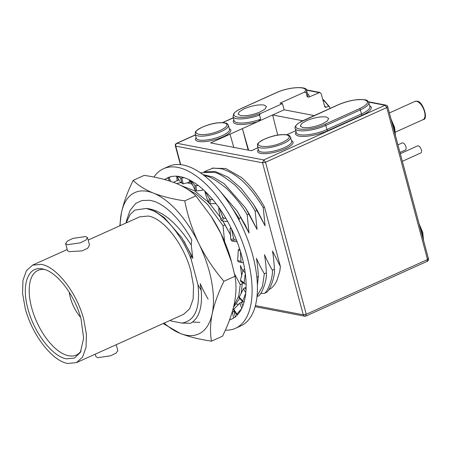 <?xml version="1.0" encoding="UTF-8"?>
<svg xmlns="http://www.w3.org/2000/svg" width="451" height="451" viewBox="0 0 451 451"><rect width="100%" height="100%" fill="white"/><g stroke="black" fill="none" stroke-linecap="round" stroke-linejoin="round"><path stroke-width="0.68" d="M307.142 96.7L306.043 92.59L304.363 92.196C310.677 85.882 289.863 86.288 276.328 92.743A1.111 0.536 -114.3 0 0 276.147 92.759C289.379 86.451 307.937 86.237 306.607 90.544L307.706 94.654A20.222 5.688 165 0 1 307.142 96.7L308.721 97.14L319.849 92.438L321.202 93.814L324.855 106.955L325.847 107.456L328.503 106.261A17.73 8.535 -114.3 0 0 322.82 99.846M89.478 244.882L87.798 248.163L82.229 250.874L69.364 251.652L67.532 250.739M41.21 264.348C56.679 266.676 77.076 293.122 83.773 319.528L86.429 334.416L86.023 347.343L82.595 357.057L76.467 362.632L67.768 363.455C52.305 361.127 31.903 334.676 25.205 308.275L22.55 293.381L22.956 280.46L26.389 270.741L32.511 265.165L41.21 264.348M88.182 240.062L139.63 216.863L148.328 216.046C163.792 218.369 184.194 244.82 190.886 271.226L193.547 286.114L193.141 299.041L189.708 308.76L183.58 314.336L76.467 362.638M183.912 241.037L192.836 258.406L190.914 254.138L191.117 259.184C181.155 233.19 161.497 210.933 146.293 208.447L134.922 210.098L130.068 214.558L126.133 222.946M126.759 219.874L130.023 210.437L135.807 203.35L141.969 200.515L149.676 200.283M260.317 111.865C252.712 114.988 246.122 116.234 240.546 115.608L238.094 114.12L239.453 111.622L244.233 108.776C251.833 105.658 258.423 104.406 264.004 105.032L266.451 106.521L265.092 109.018L260.317 111.865M95.883 356.538L97.777 357.694L110.501 355.816L116.059 353.144L117.818 350.658L116.223 344.705M85.651 236.538L87.55 237.688L85.791 240.174L80.227 242.847L67.503 244.718L65.609 243.568L67.368 241.082L72.932 238.41L85.651 236.538M302.751 127.56L300.298 126.071L301.657 123.574L306.438 120.727C314.037 117.604 320.627 116.358 326.208 116.984L328.661 118.472L327.302 120.969L322.521 123.816C314.922 126.94 308.332 128.185 302.751 127.56M42.45 268.971C56.471 271.062 74.979 295.061 81.039 319.004L83.632 338.182L80.334 352.445L74.528 358.043L66.528 358.833C52.508 356.724 34.005 332.742 27.939 308.8C21.141 284.722 28.097 265.622 42.45 268.971L42.715 269.022M81.095 350.951A46.476 22.381 65.7 0 1 76.45 354.976A46.476 22.381 65.7 0 1 31.688 307.813A46.476 22.381 65.7 0 1 38.239 270.245A46.476 22.381 65.7 0 1 44.333 269.433M195.379 134.855L176.606 143.317A2.216 1.065 65.7 0 1 176.967 143.283L195.407 134.967M314.251 115.58L284.13 109.79L282.478 103.629L280.048 103.161L304.363 92.196M257.848 147.787L251.314 150.735L210.651 142.922L284.13 109.79M277.731 135.108L272.618 114.982L302.745 120.767M295.8 130.677L286.751 134.753M180.704 164.643L175.749 146.135A2.216 1.838 -79.1 0 1 176.967 143.283L263.756 159.953L265.521 162.242L262.533 162.805L263.756 159.953L385.03 105.269L386 105.145L368.501 101.785M212.083 168.184L225.776 168.511L241.291 177.384A68.14 32.816 65.7 0 1 264.455 207.043L280.398 266.547L279.75 271.558L276.677 281.227C273.306 287.422 270.093 289.04 268.937 289.7L268.717 289.689M255.125 306.674L304.611 316.185L303.264 314.804L306.246 314.24L305.581 316.061M426.86 261.371L428.078 258.519M387.353 106.521L386.795 107.552L385.03 105.269L368.681 102.123M300.287 122.091L301.02 121.607L300.434 121.832M260.667 119.222A20.222 5.688 165 0 1 237.491 122.74A20.222 5.688 165 0 1 234.12 120.688L233.015 116.584A20.222 5.688 165 0 0 236.392 118.636A20.222 5.688 165 0 0 259.567 115.112A1.111 0.304 -109.8 0 0 258.908 113.877L260.176 113.686L259.567 115.112L260.667 119.222L258.102 121.528A21.327 6.004 165 0 1 233.9 119.87M248.174 150.132L242.407 128.603L248.619 150.217M233.798 147.37L230.016 134.195M203.92 171.825L213.16 168.048L221.086 168.725C236.087 172.71 250.125 185.671 263.209 207.607L264.455 207.043M199.861 322.392L192.583 322.048M170.044 320.435L171.594 321.095L181.888 323.074L190.598 323.282C199.009 318.429 202.55 307.486 201.219 290.461L197.944 284.66L191.117 259.184M260.689 293.308L264.094 293.432L266.129 292.513C269.63 291.521 275.251 276.395 274.4 269.253L272.365 270.172C269.602 265.47 266.631 259.776 264.472 254.663C265.464 260.323 266.107 267.009 266.372 272.872L264.337 273.791C261.574 269.095 258.603 263.401 256.439 258.282C257.436 263.942 258.073 270.634 258.338 276.491L256.839 277.173M256.991 296.634L258.096 296.138C261.603 295.14 267.223 280.015 266.372 272.872M238.714 304.256L236.6 304.171M233.522 307.221L239.673 298.489M280.398 266.547L272.5 251.044C273.492 256.704 274.135 263.39 274.4 269.253M263.209 207.607L265.098 225.821L257.188 210.324L255.181 211.226L257.07 229.441L249.155 213.949L247.148 214.845L249.042 233.066L245.31 225.145L237.108 211.079L218.137 188.969M239.227 220.55L239.12 218.47L241.127 217.562M230.861 235.625L225.072 224.807L223.065 225.709M186.494 188.603L196.016 193.986L207.522 204.371L223.059 225.714L224.575 241.589M192.836 258.406L191.23 245.073L191.737 239.836A68.14 32.816 -114.3 0 0 154.022 201.259M208.131 299.131C205.368 294.435 202.398 288.741 200.238 283.628L201.219 290.461M234.481 273.836L240.248 284.649L242.283 283.735L242.215 282.349M241.77 276.226L240.383 265.526L242.88 270.983M322.668 99.276L324.094 100.331L329.523 106.836L330.081 108.437M329.523 106.836L328.503 106.261M253.704 204.658L265.098 225.821M204.01 171.808L215.307 171.538L228.026 177.125L241.054 188.292L253.169 203.841L257.188 210.324M255.176 211.231C250.762 203.018 243.968 194.274 234.791 184.995C224.012 176.313 216.768 172.096 213.058 172.344L200.374 172.784M245.677 208.277L257.07 229.441M202.865 174.565L213.16 177.08L224.124 183.687L245.141 207.46L249.155 213.949M247.148 214.851C242.734 206.637 235.941 197.893 226.763 188.619C215.984 179.932 208.734 175.715 205.03 175.963L204.534 175.845M237.643 211.897L249.042 233.066M239.12 218.47L230.636 205.662M180.8 181.933L179.831 182.683M179.921 182.672L181.223 182.305M189.73 182.114L191.139 182.384M191.9 184.014L187.142 182.818M181.409 182.497L176.555 183.54M222.833 221.041L230.856 235.518M181.223 185.66L194.618 190.801L208.497 202.307M215.99 203.593L209.788 203.694L220.562 217.585M222.788 221.035L225.072 224.807M170.095 320.419L171.594 321.095M181.888 323.074C195.086 320.875 200.436 308.072 197.944 284.66M233.804 306.049L238.72 296.025L240.248 284.649M242.283 283.735L241.127 293.607M242.097 302.108L242.497 301.595M258.338 276.491L257.386 285.427M257.042 296.121L262.482 286.306L264.337 273.785M264.094 293.432C267.59 292.378 273.182 277.444 272.365 270.166M149.788 200.3L154.011 201.276M260.176 113.686L282.478 103.629M190.914 254.138L181.916 237.886L164.22 217.517L155.02 211.378L146.293 208.447C161.531 209.974 176.51 222.185 191.23 245.073M69.223 292.124A26.04 12.538 -114.3 0 0 70.328 297.587A26.04 12.538 -114.3 0 0 80.56 317.267M402.337 161.295L420.8 152.968A3.879 1.866 -114.3 0 0 421.149 149.253A3.879 1.866 -114.3 0 0 418.246 145.842A3.879 1.866 -114.3 0 0 417.615 145.899L400.308 153.706M399.969 152.455L405.387 150.008A3.879 1.866 -114.3 0 0 405.945 149.388A3.879 1.866 -114.3 0 0 405.128 144.985A3.879 1.866 -114.3 0 0 402.196 142.939L397.934 144.861M164.108 323.113A77.561 37.348 -114.3 0 0 180.169 333.396A77.561 37.348 -114.3 0 0 212.184 313.704A77.561 37.348 -114.3 0 0 198.818 243.568A77.561 37.348 -114.3 0 0 153.43 193.118A77.561 37.348 -114.3 0 0 132.876 193.631A77.561 37.348 -114.3 0 0 121.415 212.804A77.561 37.348 -114.3 0 0 120.158 225.641M163.155 323.547L180.169 333.396C189.11 336.824 199.551 339.406 211.508 341.153C209.991 332.99 210.217 323.841 212.184 313.704C214.45 303.438 218.369 292.626 223.933 281.266C214.011 269.76 205.633 257.194 198.818 243.568C192.289 229.807 187.605 215.578 184.763 200.875C172.812 199.128 162.366 196.546 153.43 193.118C144.788 189.555 138.029 185.305 133.163 180.366C127.594 191.726 123.675 202.538 121.415 212.804L119.803 225.804M133.163 180.366L144.224 175.377C156.176 177.125 166.622 179.712 175.557 183.14C184.2 186.697 190.959 190.948 195.824 195.886L211.542 216.954A77.561 37.348 65.7 0 1 220.945 233.59A77.561 37.348 65.7 0 1 231.126 260.374L234.999 276.283C236.516 284.446 236.285 293.595 234.317 303.726C232.051 313.992 228.138 324.805 222.569 336.164L211.508 341.153M211.119 216.305L220.945 233.59L231.6 262.099M234.999 276.283L223.933 281.266M195.824 195.886L184.763 200.875M153.954 177.08A87.533 42.152 65.7 0 1 163.482 168.73A87.533 42.152 65.7 0 1 218.03 197.713A87.533 42.152 65.7 0 1 251.861 283.403A87.533 42.152 65.7 0 1 235.45 328.322A87.533 42.152 65.7 0 1 225.342 330.155M163.482 168.73L168.798 166.334A87.533 42.152 65.7 0 1 223.341 195.317A87.533 42.152 65.7 0 1 257.171 281.007A87.533 42.152 65.7 0 1 240.761 325.926L235.45 328.322M218.876 206.941L218.774 210.194L219.028 207.714A77.561 37.348 -114.3 0 0 212.765 199.579L210.532 199.494L209.788 203.694L208.587 202.865L205.842 195.125L204.985 191.252A77.561 37.348 -114.3 0 0 198.299 185.508L196.038 185.688L196.456 190.903L195.238 190.435L190.407 180.394A77.561 37.348 -114.3 0 0 183.946 177.609L181.73 178.106L183.269 183.816L182.119 183.777L182.024 183.399M230.822 227.501L229.987 229.221L231.16 228.178A77.561 37.348 -114.3 0 0 225.928 218.442L223.792 218.166L221.96 220.945L220.86 219.84L218.803 210.329M239.504 248.732L238.314 249.944L240.186 250.626A77.561 37.348 -114.3 0 0 236.504 240.248L234.514 239.876L231.78 240.958L230.867 239.706L229.987 229.221M244.769 269.788L244.267 269.315L242.954 270.47L245.226 272.872A77.561 37.348 -114.3 0 0 243.455 262.865L238.28 261.783L241.657 262.505L241.009 261.321L240.377 251.246A77.561 37.348 65.7 0 1 243.455 262.865M246.015 289.519L244.899 287.749L243.467 288.798L245.784 292.738A77.561 37.348 -114.3 0 0 246.099 284.079L244.515 283.837L244.132 282.788L245.299 273.458A77.561 37.348 65.7 0 1 246.099 284.079M242.852 305.863L241.336 302.226L239.791 303.123L241.809 308.27A77.561 37.348 -114.3 0 0 244.177 301.809L242.813 301.775L242.7 300.986L245.733 293.223A77.561 37.348 65.7 0 1 244.177 301.809M235.439 317.087L233.934 311.337L232.293 312.053L233.691 317.955A77.561 37.348 -114.3 0 0 237.88 314.324L236.713 314.572L236.848 314.133L236.713 314.572M165.607 179.819L165.241 179.092A77.561 37.348 -114.3 0 0 164.581 179.537M179.74 181.212L176.707 176.206A77.561 37.348 -114.3 0 0 171.109 176.645L169.001 177.485L170.743 181.387M202.832 189.262L202.567 190.243L196.456 190.903M190.407 180.394L190.796 180.603A77.561 37.348 65.7 0 1 198.299 185.508M204.985 191.252L205.385 191.63A77.561 37.348 65.7 0 1 212.765 199.579M219.028 207.714L219.395 208.232A77.561 37.348 65.7 0 1 225.928 218.442M231.16 228.178L231.448 228.77A77.561 37.348 65.7 0 1 236.504 240.248M240.186 250.626L240.377 251.246M245.226 272.872L245.299 273.458M245.784 292.738L245.733 293.223M241.809 308.27L241.64 308.619A77.561 37.348 65.7 0 1 237.88 314.324M233.691 317.955L233.421 318.13A77.561 37.348 65.7 0 1 231.352 319.229L229.497 320.035M165.782 179.87L165.241 179.092L169.001 177.485M167.141 178.021L167.58 177.818A77.561 37.348 65.7 0 1 171.109 176.645M176.707 176.206L177.057 176.223A77.561 37.348 65.7 0 1 183.946 177.609M227.721 221.593L221.96 220.945M237.147 241.905L231.78 240.958M238.291 261.783L237.615 260.52L238.314 249.944M244.707 269.388L244.267 269.315M242.954 270.47L240.451 280.234L240.637 281.289L244.515 283.837M246.083 287.817L244.899 287.749M243.467 288.798L238.968 297.716L242.813 301.775M244.076 301.809L241.336 302.226M233.533 309.51L239.791 303.123M234.379 311.122L233.934 311.337M176.719 176.499L177.164 180.676L178.246 180.18L178.066 178.619M177.164 180.676L173.398 182.317M189.364 179.853L189.234 182.277L190.277 181.702L190.333 180.58M189.234 182.277L183.269 183.816M195.238 190.435L194.826 185.203L190.796 180.603M196.038 185.688L194.826 185.203M177.057 176.223L180.575 178.021L181.73 178.106M182.024 183.41L180.575 178.021M169.373 180.941L167.981 177.824M233.421 318.13L230.906 319.426M241.64 308.619L236.848 314.133L233.68 308.969M239.098 296.933L242.7 300.986M240.451 280.234L244.132 282.788M237.615 260.52L241.009 261.321M231.448 228.77L233.629 238.686L234.514 239.876M230.867 239.706L233.629 238.686M219.395 208.232L222.721 217.1L223.792 218.166M220.86 219.84L222.721 217.1M205.385 191.63L209.349 198.671L210.532 199.494M208.587 202.865L209.349 198.671M284.496 147.595A17.172 4.831 165 0 1 267.894 152.055A17.172 4.831 165 0 1 258.502 150.234L257.403 146.124A17.172 4.831 165 0 0 266.795 147.945A17.172 4.831 165 0 0 283.397 143.486A17.172 4.831 165 0 0 290.579 137.234L291.679 141.343A17.172 4.831 165 0 1 284.496 147.595M291.498 140.667A18.282 5.147 165 0 1 285.382 148.74A18.282 5.147 165 0 1 265.041 153.661A18.282 5.147 165 0 1 258.322 149.557M228.375 125.288L229.474 129.392A17.172 4.831 165 0 1 222.292 135.644A17.172 4.831 165 0 1 205.69 140.103A17.172 4.831 165 0 1 196.298 138.282L195.193 134.178A17.172 4.831 165 0 0 204.591 135.993A17.172 4.831 165 0 0 221.193 131.54A17.172 4.831 165 0 0 228.375 125.288C226.723 122.531 226.475 123.568 224.373 122.779C215.668 122.12 209.213 124.386 202.527 127.03C192.769 132.177 195.959 132.374 195.193 134.178M229.294 128.715A18.282 5.147 165 0 1 223.172 136.788A18.282 5.147 165 0 1 202.837 141.715A18.282 5.147 165 0 1 196.112 137.606M369.696 105.788A21.327 6.004 165 0 1 362.339 115.112A1.111 0.536 65.7 0 1 361.454 113.968L326.93 129.533A20.222 5.688 165 0 1 307.385 134.781A20.222 5.688 165 0 1 296.324 132.639L295.225 128.535A20.222 5.688 165 0 0 306.285 130.672A20.222 5.688 165 0 0 325.831 125.429A1.111 0.536 -114.3 0 0 324.951 124.284C308.123 132.301 285.646 130.102 300.749 121.917A1.111 0.733 60 0 0 300.467 121.984L300.484 121.979M338.222 104.835A1.111 0.536 65.7 0 1 338.357 104.711A1.111 0.536 65.7 0 1 338.538 104.694C348.431 100.629 357.012 99.006 364.273 99.818C369.73 101.447 368.129 104.412 359.475 108.714A1.111 0.536 -114.3 0 1 360.355 109.858A20.222 5.688 165 0 0 368.811 102.495L369.91 106.605A20.222 5.688 165 0 1 361.454 113.968L360.355 109.858L325.831 125.429L326.93 129.533A1.111 0.536 65.7 0 0 327.815 130.677A21.327 6.004 165 0 1 304.307 136.416A21.327 6.004 165 0 1 296.104 131.822M395.138 134.426A17.73 8.535 -114.3 0 0 394.191 127.966A17.73 8.535 -114.3 0 0 391.592 121.184M423.207 239.182A17.73 8.535 -114.3 0 0 422.254 232.716A17.73 8.535 -114.3 0 0 419.661 225.94M325.847 107.456A17.73 8.535 -114.3 0 0 324.246 105.179M264.917 138.964C273.233 135.548 280.443 134.184 286.548 134.866C291.132 136.236 289.79 138.728 282.512 142.347C266.502 149.918 247.813 146.327 264.917 138.964M224.344 122.914C228.928 124.284 227.58 126.776 220.308 130.395C204.292 137.967 185.603 134.375 202.708 127.013C211.029 123.597 218.239 122.232 224.344 122.914M395.482 132.075L423.1 119.622A9.973 4.803 -114.3 0 0 423.991 110.061A9.973 4.803 -114.3 0 0 416.527 101.289A9.973 4.803 -114.3 0 0 414.903 101.441L389.382 112.947M222.788 122.621L233.359 117.858M255.407 305.615L303.264 314.804L262.533 162.805L175.749 146.135A2.216 0.626 165 0 1 175.377 145.91L180.389 164.609M362.339 115.112L327.815 130.677M307.486 93.836A21.327 6.004 165 0 1 308.721 97.14M318.88 92.556L306.477 90.177M427.525 259.55L306.246 314.24L265.521 162.242L386.795 107.552L427.525 259.55M338.538 104.694L300.749 121.917M306.607 90.544A20.222 5.688 165 0 1 306.043 92.59M359.475 108.714L324.951 124.284M241.494 108.454A1.111 0.536 65.7 0 1 241.623 108.325A1.111 0.536 65.7 0 1 241.804 108.308L276.328 92.743M233.015 116.584L233.77 113.646C234.142 113.088 235.49 111.217 241.623 108.325L276.147 92.759A1.111 0.536 -114.3 0 0 276.018 92.883M258.908 113.877C239.532 121.24 223.645 116.07 241.804 108.308M395.499 135.762L394.659 127.599L390.966 118.861M423.568 240.518L422.728 232.355L419.035 223.617M290.579 137.234C288.933 134.477 288.679 135.52 286.577 134.725C277.872 134.071 271.417 136.337 264.737 138.981C254.973 144.128 258.169 144.326 257.403 146.124M32.511 265.165L67.205 249.521M126.049 222.986L126.708 219.862M87.55 237.688L89.484 244.904M80.537 352.068L80.329 352.44M423.1 119.622C429.031 119.611 422.497 100.562 417.012 101.227L414.903 101.441M233.325 117.739L222.529 122.61M176.606 143.317A2.216 2.216 0 0 0 175.377 145.91M386 105.145A2.216 2.216 0 0 1 387.725 106.746L428.45 258.744A2.216 2.216 0 0 1 427.221 261.338L305.941 316.027A2.216 2.216 0 0 1 304.611 316.185M319.849 92.438L306.297 89.834M300.467 121.984C296.025 124.78 294.277 126.968 295.225 128.535M368.811 102.495C366.533 100.049 368.726 99.818 359.323 99.491C352.282 99.975 345.291 101.717 338.357 104.711L300.654 121.708M95.246 354.17L95.877 356.538M65.609 243.568L67.543 250.784M204.771 190.824L205.786 194.95M176.538 176.144L179.695 181.155M190.198 180.174L192.335 184.989M233.336 309.471L236.533 314.556"/></g></svg>
